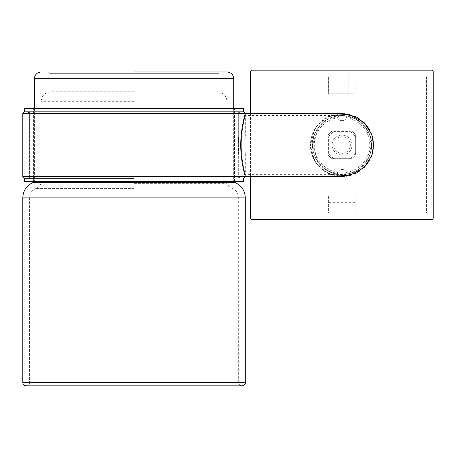 <?xml version="1.0" encoding="UTF-8"?>
<svg xmlns="http://www.w3.org/2000/svg" width="456" height="456" viewBox="0 0 456 456"><rect width="100%" height="100%" fill="white"/><g stroke="black" fill="none" stroke-linecap="round" stroke-linejoin="round"><path stroke-width="0.34" stroke-dasharray="2.28 1.71" d="M334.898 93.748L348.846 93.748L334.898 93.748L334.898 70.167L348.846 70.167L334.898 70.167M348.846 93.748L348.846 70.167M250.543 113.504L250.543 176.609M332.025 158.671L351.713 158.671A16.935 16.935 0 0 0 355.651 154.738L355.651 135.044A16.935 16.935 0 0 0 351.713 131.106L332.025 131.106A16.935 16.935 0 0 0 328.086 135.044L328.086 154.738A16.935 16.935 0 0 0 332.025 158.671L351.713 158.671A16.935 16.935 0 0 0 355.651 154.738L355.651 135.044A16.935 16.935 0 0 0 351.713 131.106L332.025 131.106A16.935 16.935 0 0 0 328.086 135.044L328.086 154.738A16.935 16.935 0 0 0 332.025 158.671M257.184 76.807L328.588 76.807L328.588 93.748L355.156 93.748L355.156 76.807L426.559 76.807L426.559 212.975L355.156 212.975L355.156 196.034L328.588 196.034L328.588 212.975L257.184 212.975L257.184 76.807L328.588 76.807L328.588 93.748L355.156 93.748L355.156 76.807L426.559 76.807L426.559 212.975L355.156 212.975L355.156 196.034L328.588 196.034L328.588 212.975L257.184 212.975L257.184 76.807M252.202 70.167A1.659 1.659 0 0 0 250.543 71.826L250.543 217.957A1.659 1.659 0 0 0 252.202 219.615L431.541 219.615A1.659 1.659 0 0 0 433.2 217.957L433.2 71.826A1.659 1.659 0 0 0 431.541 70.167L252.202 70.167M355.156 196.034L355.156 202.675L355.156 196.034L328.588 196.034M355.156 202.675L328.588 202.675M371.594 145.054A29.56 29.56 0 0 0 342.034 115.499A29.56 29.56 0 0 0 312.48 145.054C311.294 136.412 320.158 115.904 342.034 115.499C363.916 115.904 372.78 136.412 371.594 145.054C372.78 153.7 363.916 174.209 342.034 174.614C320.158 174.209 311.294 153.7 312.48 145.054A29.56 29.56 0 0 0 342.034 174.614A29.56 29.56 0 0 0 371.594 145.054L365.683 127.321L355.948 118.976L342.034 115.499L328.126 118.976L318.391 127.321L312.48 145.054L318.391 162.792L328.126 171.137L342.034 174.614L355.948 171.137L365.683 162.792L371.594 145.054M331.005 174.614L320.859 168.446L314.412 160.301L310.485 145.054A31.549 31.549 0 0 0 342.034 176.609A31.549 31.549 0 0 0 373.589 145.054A31.549 31.549 0 0 0 342.034 113.504A31.549 31.549 0 0 0 310.485 145.054L314.412 129.812L320.859 121.666L331.005 115.499M241.315 145.054C241.218 160.922 245.442 174.956 245.311 174.614C245.448 174.956 241.224 160.962 241.315 145.054C241.218 160.922 245.442 174.956 245.311 174.614C245.448 174.956 241.224 160.962 241.315 145.054C241.218 129.179 245.442 115.157 245.311 115.499C245.442 115.157 241.218 129.185 241.315 145.054C241.218 129.179 245.442 115.157 245.311 115.499C245.442 115.157 241.218 129.185 241.315 145.054M342.034 113.504L327.191 117.22L316.795 126.124L311.75 136.224L310.485 145.054L311.75 153.889L316.795 163.989L327.191 172.892L342.034 176.609M240.745 145.054C240.643 128.096 245.465 113.151 245.311 113.504C245.465 113.151 240.643 128.102 240.745 145.054C240.643 162.005 245.465 176.962 245.311 176.609C245.465 176.962 240.643 162.04 240.745 145.054M238.3 145.054C238.699 156.414 238.699 156.414 238.3 145.054C238.699 156.414 238.699 156.414 238.3 145.054C238.699 133.705 238.699 133.705 238.3 145.054C238.699 133.705 238.699 133.705 238.3 145.054M244.963 145.054C245.339 156.408 245.339 156.408 244.963 145.054C245.339 156.408 245.339 156.408 244.963 145.054C245.339 133.705 245.339 133.705 244.963 145.054C245.339 133.705 245.339 133.705 244.963 145.054M134.058 111.845L24.459 111.845L134.058 111.845M22.8 113.504L245.311 113.504L245.311 136.253L238.67 136.253L238.67 113.504L240.329 111.845M134.058 178.267L24.459 178.267L134.058 178.267M240.329 178.267L238.67 176.609L238.67 153.854L245.311 153.854L245.311 176.609L22.8 176.609M134.058 176.609L29.44 176.609L134.058 176.609M134.058 113.504L29.44 113.504L134.058 113.504M342.034 155.017A9.964 9.964 0 0 0 351.998 145.054A9.964 9.964 0 0 0 342.034 135.096A9.964 9.964 0 0 0 332.076 145.054A9.964 9.964 0 0 0 342.034 155.017M342.034 136.754A8.305 8.305 0 0 1 350.339 145.054A8.305 8.305 0 0 1 342.034 153.358A8.305 8.305 0 0 1 333.735 145.054A8.305 8.305 0 0 1 342.034 136.754A8.305 8.305 0 0 1 350.339 145.054A8.305 8.305 0 0 1 342.034 153.358A8.305 8.305 0 0 1 333.735 145.054A8.305 8.305 0 0 1 342.034 136.754M337.491 172.414L337.075 174.027A4.982 4.982 0 0 1 342.034 169.467A4.982 4.982 0 0 0 337.491 172.414A27.73 27.73 0 0 1 337.491 117.699A4.982 4.982 0 0 0 346.583 117.699L346.999 116.086A29.389 29.389 0 0 1 346.999 174.027L346.583 172.414A4.982 4.982 0 0 0 342.034 169.467A4.982 4.982 0 0 1 346.999 174.027A29.389 29.389 0 0 0 346.999 116.086A4.982 4.982 0 0 1 342.034 120.646A4.982 4.982 0 0 1 337.075 116.086L337.491 117.699M355.651 153.022A15.778 15.778 0 0 1 350.003 158.671L334.071 158.671A15.778 15.778 0 0 1 328.423 153.022L328.423 137.091A15.778 15.778 0 0 1 334.071 131.442L350.003 131.442A15.778 15.778 0 0 1 355.651 137.091L355.651 153.022A15.778 15.778 0 0 1 350.003 158.671L334.071 158.671A15.778 15.778 0 0 1 328.423 153.022L328.423 137.091A15.778 15.778 0 0 1 334.071 131.442L350.003 131.442A15.778 15.778 0 0 1 355.651 137.091L355.651 153.022M337.075 174.027A29.389 29.389 0 0 1 337.075 116.086A29.389 29.389 0 0 0 337.075 174.027M346.583 172.414A27.73 27.73 0 0 0 346.583 117.699M243.652 181.591L24.459 181.591M243.652 108.522L24.459 108.522M134.058 183.375L227.048 183.375L134.058 183.375M134.058 91.724L51.026 91.724L134.058 91.724M50.285 73.655L134.058 73.655L50.285 73.655L46.945 71.991L227.048 71.991M134.058 181.591L34.422 181.591L134.058 181.591M46.945 71.991L134.058 71.991M134.058 73.655L217.825 73.655L134.058 73.655M22.8 197.864L245.311 197.864M22.8 382.51L245.311 382.51M134.058 188.624L35.671 188.624L134.058 188.624M134.058 101.688L41.068 101.688L134.058 101.688M34.422 78.637L233.689 78.637M33.18 182.468L234.931 182.468M134.058 197.864L238.67 197.864L134.058 197.864M342.034 174.614L245.311 174.614L245.311 176.609M342.034 115.499L245.311 115.499L245.311 113.504M27.782 111.845L29.44 113.504L29.44 176.609L27.782 178.267M238.67 178.267L238.67 111.845M33.596 181.591L33.596 108.522M234.521 181.591L234.521 108.522M29.44 178.267L29.44 111.845M217.084 91.724C223.132 92.317 226.455 95.635 227.048 101.688L227.048 183.375C228.16 185.831 229.955 187.581 232.44 188.624C236.39 190.437 238.465 193.521 238.67 197.864L238.67 382.51C238.864 384.528 239.976 385.639 241.988 385.833L26.123 385.833C28.813 384.773 29.919 383.667 29.44 382.51L29.44 197.864C29.646 193.521 31.72 190.437 35.671 188.624C38.156 187.581 39.951 185.831 41.068 183.375L41.068 101.688C41.656 95.635 44.979 92.317 51.026 91.724M233.689 108.522L233.689 181.591M34.422 108.522L34.422 181.591M217.825 73.655L221.166 71.991"/><path stroke-width="0.68" d="M250.543 176.609L250.543 217.957A1.659 1.659 0 0 0 252.202 219.615L431.541 219.615A1.659 1.659 0 0 0 433.2 217.957L433.2 71.826A1.659 1.659 0 0 0 431.541 70.167L252.202 70.167A1.659 1.659 0 0 0 250.543 71.826L250.543 113.504M331.005 115.499L349.171 114.325L364.173 122.578L371.748 134.452L373.589 145.054L371.748 155.661L364.173 167.534L349.171 175.788L331.005 174.614M373.589 145.054L372.324 136.224L367.279 126.124L356.883 117.22L342.034 113.504L22.8 113.504L22.8 176.609L342.034 176.609L356.883 172.892L367.279 163.989L372.324 153.889L373.589 145.054M240.745 145.054C240.643 128.096 245.465 113.151 245.311 113.504C245.465 113.151 240.643 128.102 240.745 145.054C240.643 162.005 245.465 176.962 245.311 176.609C245.465 176.962 240.643 162.04 240.745 145.054M22.8 113.504L24.459 111.845L24.459 108.522L243.652 108.522L243.652 111.845L24.459 111.845L243.652 111.845L245.311 113.504M134.058 178.267L24.459 178.267L134.058 178.267M22.8 176.609L24.459 178.267L24.459 181.591L243.652 181.591L243.652 178.267L245.311 176.609M134.058 71.991L227.048 71.991C231.078 72.384 233.295 74.602 233.689 78.637L34.422 78.637L34.422 108.522M233.689 181.591L234.931 182.468C241.515 185.489 244.975 190.625 245.311 197.864L22.8 197.864L22.8 382.51C22.999 384.528 24.105 385.639 26.123 385.833L241.988 385.833C244.655 384.904 245.761 383.798 245.311 382.51L22.8 382.51M234.931 182.468L33.18 182.468C26.596 185.489 23.136 190.625 22.8 197.864M245.311 197.864L245.311 382.51M233.689 78.637L233.689 108.522M34.422 181.591L33.18 182.468M34.422 78.637C34.816 74.602 37.033 72.384 41.068 71.991"/></g></svg>

